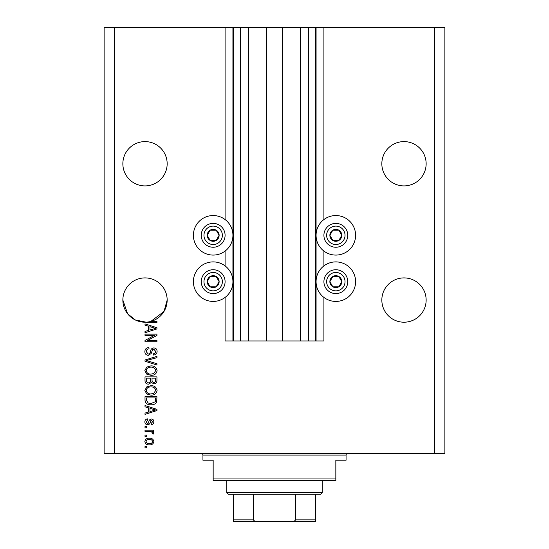 <?xml version="1.0" encoding="UTF-8"?>
<svg xmlns="http://www.w3.org/2000/svg" width="549" height="549" viewBox="0 0 549 549"><rect width="100%" height="100%" fill="white"/><g stroke="black" fill="none" stroke-linecap="round" stroke-linejoin="round"><path stroke-width="0.82" d="M248.429 27.45L248.429 340.95L266.491 340.95L266.491 27.45L225.09 27.45L225.09 219.552M225.09 251.071L225.09 265.894M225.09 297.414L225.09 340.95L233.606 340.95L233.606 27.45M240.421 27.45L240.421 340.95L233.606 340.95M248.429 340.95L240.421 340.95M266.491 340.95L282.509 340.95L282.509 27.45L266.491 27.45M308.579 27.45L308.579 340.95L315.394 340.95L315.394 27.45L300.571 27.45L300.571 340.95L282.509 340.95M300.571 27.45L282.509 27.45M308.579 340.95L300.571 340.95M315.394 27.45L316.073 27.45L316.073 340.95L315.394 340.95M323.91 297.414L323.91 340.95L316.073 340.95M434.657 27.45L434.657 453.399L444.882 453.399L444.882 27.45L323.91 27.45L323.91 219.552M323.91 251.071L323.91 265.894M323.91 27.45L316.073 27.45M426.141 163.753A22.152 22.152 0 0 0 403.989 141.601A22.152 22.152 0 0 0 381.836 163.753A22.152 22.152 0 0 0 403.989 185.905A22.152 22.152 0 0 0 426.141 163.753M167.164 163.753A22.152 22.152 0 0 0 145.011 141.601A22.152 22.152 0 0 0 122.859 163.753A22.152 22.152 0 0 0 145.011 185.905A22.152 22.152 0 0 0 167.164 163.753M426.141 300.056A22.152 22.152 0 0 0 403.989 277.911A22.152 22.152 0 0 0 381.836 300.056A22.152 22.152 0 0 0 403.989 322.208A22.152 22.152 0 0 0 426.141 300.056M167.164 300.056A22.152 22.152 0 0 0 145.011 277.911A22.152 22.152 0 0 0 122.859 300.056L127.553 313.692L135.267 319.95L146.089 322.181L135.267 319.95L127.553 313.692L122.859 300.056A22.152 22.152 0 0 0 150.817 321.433A22.152 22.152 0 0 0 167.164 300.056L164.014 311.441L150.817 321.433L156.939 321.433L156.939 322.668L148.841 322.668L146.089 322.181M335.837 215.551A19.764 19.764 0 0 0 316.073 235.315A19.764 19.764 0 0 0 335.837 255.079A19.764 19.764 0 0 0 355.601 235.315A19.764 19.764 0 0 0 335.837 215.551M335.837 261.894A19.764 19.764 0 0 1 355.601 281.658A19.764 19.764 0 0 1 335.837 301.422A19.764 19.764 0 0 1 316.073 281.658A19.764 19.764 0 0 1 335.837 261.894M213.163 255.079A19.764 19.764 0 0 1 193.399 235.315A19.764 19.764 0 0 1 213.163 215.551A19.764 19.764 0 0 1 232.927 235.315A19.764 19.764 0 0 1 213.163 255.079M213.163 301.422A19.764 19.764 0 0 0 232.927 281.658A19.764 19.764 0 0 0 213.163 261.894A19.764 19.764 0 0 0 193.399 281.658A19.764 19.764 0 0 0 213.163 301.422M154.509 335.37L145.011 335.37L145.011 334.135L156.939 334.135L156.939 335.453L147.434 340.483L156.939 340.483L156.939 341.725L145.011 341.725L145.011 340.394L154.509 335.37M148.333 355.354C146.082 355.134 144.922 353.879 144.854 351.593C145.011 349.089 146.357 347.757 148.882 347.606L149.04 348.848C147.29 349.006 146.363 349.96 146.254 351.703L148.292 354.112C149.678 353.741 150.433 352.753 150.55 351.134C150.865 349.191 151.956 348.121 153.823 347.915C155.923 348.1 157.014 349.253 157.096 351.381C156.98 353.645 155.792 354.867 153.528 355.045L153.377 353.803C154.866 353.693 155.642 352.897 155.696 351.422L153.795 349.157L152.588 349.548L151.181 353.515L148.333 355.354M156.939 365.003L145.011 361.249L145.011 359.966L156.939 356.404L156.939 357.674L146.405 360.542L156.939 363.719L156.939 365.003M144.854 370.609L146.727 367.096L150.817 365.888C154.365 365.744 156.458 367.322 157.096 370.616C156.472 373.848 154.434 375.42 150.961 375.331L146.679 374.116L144.854 370.609M144.854 390.435L146.727 386.921L150.817 385.714C154.365 385.57 156.458 387.148 157.096 390.442C156.472 393.674 154.434 395.253 150.961 395.156L146.679 393.942L144.854 390.435M148.573 407.866L145.011 406.83L145.011 405.539L156.939 409.348L156.939 410.556L145.011 414.365L145.011 413.081L148.573 412.038L148.573 407.866M146.713 447.819L145.011 447.819L145.011 446.584L146.713 446.584L146.713 447.819M434.657 453.399L104.118 453.399L104.118 27.45L114.343 27.45L114.343 453.399M225.09 27.45L114.343 27.45M149.438 444.882C146.851 445.04 145.327 443.928 144.854 441.547C145.313 439.2 146.816 438.088 149.349 438.219C151.895 438.081 153.391 439.193 153.844 441.547C153.397 443.873 151.936 444.985 149.438 444.882M146.713 436.359L145.011 436.359L145.011 435.124L146.713 435.124L146.713 436.359M149.506 431.404L145.011 431.404L145.011 430.162L153.686 430.162L153.686 431.404L152.299 431.404L153.844 432.866L153.377 434.039L152.135 433.573L152.293 432.736L151.277 431.624L149.506 431.404M146.713 427.843L145.011 427.843L145.011 426.6L146.713 426.6L146.713 427.843M147.654 424.741C145.856 424.61 144.922 423.629 144.854 421.81C144.95 420.067 145.876 419.079 147.647 418.86L147.798 420.095L146.096 421.9L147.441 423.505L148.23 423.224L148.71 422.051C148.916 420.328 149.802 419.312 151.366 419.011C152.993 419.175 153.816 420.095 153.844 421.762C153.809 423.416 152.986 424.356 151.359 424.59L151.208 423.348L152.601 421.804L151.545 420.253L150.817 420.644L150.323 422.03C150.117 423.704 149.225 424.603 147.654 424.741M151.044 404.764C147.509 404.977 145.499 403.467 145.011 400.228L145.011 396.707L156.939 396.707L156.719 401.964C155.47 404.023 153.576 404.956 151.044 404.764M148.511 384.163C146.199 384.06 145.032 382.859 145.011 380.553L145.011 376.882L156.939 376.882L156.939 380.581C156.925 382.584 155.93 383.676 153.94 383.854L151.442 382.523L148.511 384.163M148.573 326.243L145.011 325.2L145.011 323.91L156.939 327.719L156.939 328.926L145.011 332.742L145.011 331.452L148.573 330.409L148.573 326.243M152.601 441.52C152.155 439.996 151.071 439.31 149.355 439.461C147.599 439.31 146.514 440.017 146.096 441.581C146.549 443.098 147.633 443.784 149.355 443.64C151.099 443.784 152.183 443.077 152.601 441.52M153.439 409.396L149.966 408.278L149.966 411.626L155.696 409.952L153.439 409.396M155.545 397.95L146.405 397.95L146.405 400.077L148.141 403.048L151.057 403.522L155.305 401.731L155.545 397.95M155.696 390.456C155.182 387.923 153.548 386.757 150.797 386.949C148.23 386.873 146.713 388.033 146.254 390.428C146.748 392.892 148.333 394.058 151.002 393.921L153.693 393.4L155.696 390.456M155.545 378.124L151.984 378.124L152.094 381.528L153.741 382.612C155.134 382.447 155.731 381.63 155.545 380.148L155.545 378.124M150.591 378.124L146.405 378.124L146.556 381.781L148.505 382.921C149.994 382.79 150.694 381.953 150.591 380.409L150.591 378.124M155.696 370.623C155.182 368.098 153.548 366.931 150.797 367.123C148.23 367.048 146.713 368.207 146.254 370.602C146.748 373.066 148.333 374.233 151.002 374.095L153.693 373.574L155.696 370.623M153.439 327.767L149.966 326.648L149.966 329.997L155.696 328.323L153.439 327.767M218.33 238.293A5.964 5.964 0 0 0 210.185 230.148A5.964 5.964 0 0 0 210.185 240.476A5.964 5.964 0 0 0 218.33 238.293M217.637 237.895L219.126 235.315L216.148 230.148L210.185 230.148L207.199 235.315L210.185 240.476L216.148 240.476L217.637 237.895M202.835 229.352A11.927 11.927 0 0 1 219.126 224.987A11.927 11.927 0 0 1 223.491 241.279A11.927 11.927 0 0 1 207.199 245.643A11.927 11.927 0 0 1 202.835 229.352A11.927 11.927 0 0 0 207.199 245.643A11.927 11.927 0 0 0 223.491 241.279M219.126 235.315L216.148 230.148L210.185 230.148L207.199 235.315L210.185 240.476L216.148 240.476L219.126 235.315M340.998 238.293A5.964 5.964 0 0 0 332.852 230.148A5.964 5.964 0 0 0 332.852 240.476A5.964 5.964 0 0 0 340.998 238.293M340.311 237.895L341.801 235.315L338.815 230.148L332.852 230.148L329.874 235.315L332.852 240.476L338.815 240.476L340.311 237.895M325.509 229.352A11.927 11.927 0 0 1 341.801 224.987A11.927 11.927 0 0 1 346.165 241.279A11.927 11.927 0 0 1 329.874 245.643A11.927 11.927 0 0 1 325.509 229.352A11.927 11.927 0 0 0 329.874 245.643A11.927 11.927 0 0 0 346.165 241.279M341.801 235.315L338.815 230.148L332.852 230.148L329.874 235.315L332.852 240.476L338.815 240.476L341.801 235.315M340.998 284.636A5.964 5.964 0 0 0 332.852 276.49A5.964 5.964 0 0 0 332.852 286.818A5.964 5.964 0 0 0 340.998 284.636M340.311 284.238L341.801 281.658L338.815 276.49L332.852 276.49L329.874 281.658L332.852 286.818L338.815 286.818L340.311 284.238M325.509 275.694A11.927 11.927 0 0 1 341.801 271.33A11.927 11.927 0 0 1 346.165 287.621A11.927 11.927 0 0 1 329.874 291.986A11.927 11.927 0 0 1 325.509 275.694A11.927 11.927 0 0 0 329.874 291.986A11.927 11.927 0 0 0 346.165 287.621M338.815 286.818L341.801 281.658L338.815 276.49L332.852 276.49L329.874 281.658L332.852 286.818M218.33 284.636A5.964 5.964 0 0 0 210.185 276.49A5.964 5.964 0 0 0 210.185 286.818A5.964 5.964 0 0 0 218.33 284.636M217.637 284.238L219.126 281.658L216.148 276.49L210.185 276.49L207.199 281.658L210.185 286.818L216.148 286.818L217.637 284.238M202.835 275.694A11.927 11.927 0 0 1 219.126 271.33A11.927 11.927 0 0 1 223.491 287.621A11.927 11.927 0 0 1 207.199 291.986A11.927 11.927 0 0 1 202.835 275.694A11.927 11.927 0 0 0 207.199 291.986A11.927 11.927 0 0 0 223.491 287.621M216.148 286.818L219.126 281.658L216.148 276.49L210.185 276.49L207.199 281.658L210.185 286.818M201.236 453.399A1.702 1.702 0 0 1 202.938 455.1L202.938 460.213L213.163 460.213L213.163 478.954L335.837 478.954L335.837 460.213L346.062 460.213L346.062 455.1L202.938 455.1M347.764 453.399A1.702 1.702 0 0 0 346.062 455.1M335.837 478.954L335.837 480.656L213.163 480.656L213.163 478.954M307.042 521.55L241.958 521.55L307.042 521.55M322.208 492.583L320.499 494.292L228.501 494.292L226.792 492.583L322.208 492.583L322.208 480.656M226.792 492.583L226.792 480.656M315.394 494.292L315.394 520.946M315.394 521.55L233.606 521.55L233.606 519.848L233.606 521.55M291.54 521.55C293.338 521.756 294.683 521.186 295.575 519.848L315.394 519.848M295.575 494.292L295.575 519.848M253.425 494.292L253.425 519.848C254.324 521.186 255.669 521.756 257.46 521.55M233.606 494.292L233.606 519.848L253.425 519.848M232.927 27.45L232.927 340.95M221.13 239.913A9.203 9.203 0 0 0 217.761 227.348A9.203 9.203 0 0 0 205.196 230.71A9.203 9.203 0 0 0 208.565 243.282A9.203 9.203 0 0 0 221.13 239.913M343.804 239.913A9.203 9.203 0 0 0 340.435 227.348A9.203 9.203 0 0 0 327.87 230.71A9.203 9.203 0 0 0 331.239 243.282A9.203 9.203 0 0 0 343.804 239.913M343.804 286.255A9.203 9.203 0 0 0 340.435 273.69A9.203 9.203 0 0 0 327.87 277.053A9.203 9.203 0 0 0 331.239 289.625A9.203 9.203 0 0 0 343.804 286.255M221.13 286.255A9.203 9.203 0 0 0 217.761 273.69A9.203 9.203 0 0 0 205.196 277.053A9.203 9.203 0 0 0 208.565 289.625A9.203 9.203 0 0 0 221.13 286.255"/></g></svg>
